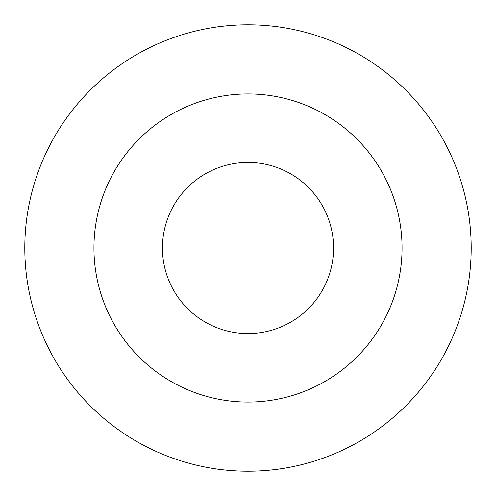 <?xml version="1.0" encoding="UTF-8"?>
<svg xmlns="http://www.w3.org/2000/svg" width="496" height="496" viewBox="0 0 496 496"><rect width="100%" height="100%" fill="white"/><g stroke="black" fill="none" stroke-linecap="round" stroke-linejoin="round"><path stroke-width="0.74" d="M248 24.8A223.2 223.2 0 0 0 54.703 359.6A223.2 223.2 0 0 0 441.297 359.6A223.2 223.2 0 0 0 248 24.8M248 93.942A154.058 154.058 0 0 0 114.582 325.029A154.058 154.058 0 0 0 381.418 325.029A154.058 154.058 0 0 0 248 93.942M248 162.44A85.56 85.56 0 0 0 173.904 290.78A85.56 85.56 0 0 0 322.096 290.78A85.56 85.56 0 0 0 248 162.44"/></g></svg>
